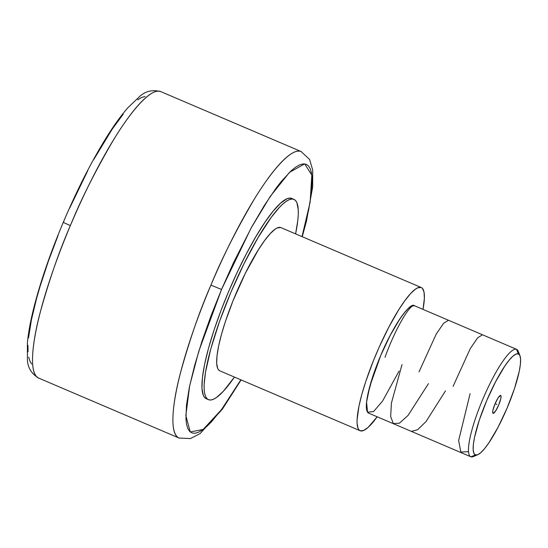<?xml version="1.0" encoding="UTF-8"?>
<svg xmlns="http://www.w3.org/2000/svg" width="548" height="548" viewBox="0 0 548 548"><rect width="100%" height="100%" fill="white"/><g stroke="black" fill="none" stroke-linecap="round" stroke-linejoin="round"><path stroke-width="0.82" d="M63.945 221.241L63.246 222.392L70.37 225.591A155.714 30.777 113.1 0 1 160.694 91.578C151.07 87.385 130.486 111.539 112.847 141.021C94.715 172.223 80.556 200.41 70.37 225.591L63.246 222.392C77.268 189.375 91.879 160.708 107.093 136.383C114.34 124.869 121.204 115.388 127.684 107.935L139.891 96.249C145.83 90.989 152.858 89.475 160.989 91.701A155.714 30.777 113.1 0 0 160.694 91.578L301.078 151.515A155.714 30.777 -66.9 0 1 301.373 151.632L160.694 91.578L301.078 151.515A155.714 30.777 -66.9 0 0 210.925 285.118C200.034 309.826 189.875 339.054 180.463 372.804C171.935 404.993 169.366 435.146 179.395 438.167A155.714 30.777 -66.9 0 1 179.1 438.051A155.714 30.777 -66.9 0 1 210.925 285.118L221.536 289.467L233.503 262.691L251.909 226.598L264.136 205.801L275.788 188.553L281.261 181.477L291.214 170.743L295.612 167.195L299.557 164.907L303.023 163.9L305.969 164.188L308.366 165.763L310.195 168.613L311.435 172.709L312.079 178.018L311.545 192.033L308.627 210.131L302.017 236.613L310.127 202.157L311.819 175.093L304.674 163.893L289.502 172.353L270.198 196.485L251.08 228.098L221.536 289.467L210.925 285.118C221.111 259.978 235.256 231.859 253.347 200.767C270.938 171.394 291.468 147.33 301.078 151.515L309.647 159.537L312.682 170.017L312.689 186.916L306.49 221.056L302.256 236.715M493.077 413.363L493.077 413.363A9.734 1.925 -66.9 0 1 493.056 413.356A9.734 1.925 -66.9 0 1 495.091 403.698A9.734 1.925 -66.9 0 1 500.68 395.45A9.734 1.925 -66.9 0 1 500.701 395.457A9.734 1.925 -66.9 0 1 498.666 405.116A9.734 1.925 -66.9 0 1 493.077 413.363L492.673 412.432L492.905 410.274L495.07 403.746L498.29 397.601L500.68 395.45L501.084 396.382L500.845 398.54L498.687 405.068L495.467 411.206L493.077 413.363M475.849 455.039A58.396 11.542 -66.9 0 1 470.903 456.806L475.431 454.929A54.889 10.85 -66.9 0 1 486.672 400.677A54.889 10.85 -66.9 0 1 518.326 353.885L516.531 349.309A58.396 11.542 113.1 0 0 482.863 399.088A58.396 11.542 113.1 0 0 470.903 456.806A58.396 11.542 -66.9 0 1 470.794 456.765A58.396 11.542 -66.9 0 1 482.987 398.807A58.396 11.542 -66.9 0 1 516.531 349.309L414.404 305.709A58.396 11.542 113.1 0 0 380.853 355.207A58.396 11.542 113.1 0 0 368.66 413.158L470.794 456.765M219.919 370.873L218.645 370.01L217.679 368.462L216.693 363.393L217.001 355.851L218.59 346.137L221.399 334.623L225.324 321.745L232.948 300.962L245.319 273.342L258.444 249.655L264.67 240.449L270.342 233.51L275.247 229.091L277.35 227.886L280.754 227.543L421.138 287.474L280.754 227.543A77.857 15.392 113.1 0 0 236.024 293.536A77.857 15.392 113.1 0 0 219.769 370.811L360.152 430.742A77.857 15.392 -66.9 0 1 376.408 353.474A77.857 15.392 -66.9 0 1 421.138 287.474A77.857 15.392 -66.9 0 1 421.289 287.536A77.857 15.392 -66.9 0 1 423.015 309.38L424.371 298.434L424.029 292.098L422.412 288.337L421.138 287.474L417.734 287.816L415.631 289.022L410.726 293.44L405.054 300.386L398.828 309.586L388.991 326.827L379.298 346.85L373.339 360.899L365.708 381.675L361.79 394.553L358.974 406.068L357.07 419.843L357.077 423.323L358.063 428.392L359.029 429.94L360.303 430.803A77.857 15.392 -66.9 0 1 360.152 430.742M206.466 398.807L204.692 397.601L203.335 395.444L201.959 388.347L202.397 377.805L204.616 364.221L208.548 348.117L214.028 330.101L220.858 310.88L228.769 291.187L237.462 271.774L246.593 253.395L255.82 236.757L264.78 222.488L273.137 211.144L280.569 203.164L286.789 198.849L289.365 198.123L293.749 199.301L291.55 198.362A108.881 21.523 113.1 0 0 228.996 290.659A108.881 21.523 113.1 0 0 206.26 398.725L208.452 399.663A108.881 21.523 -66.9 0 1 231.188 291.598A108.881 21.523 -66.9 0 1 293.749 199.301A108.881 21.523 -66.9 0 1 293.954 199.383A108.881 21.523 -66.9 0 1 295.598 233.873M295.598 233.886L297.824 220.303L298.263 214.624L298.256 209.761L296.879 202.671L295.523 200.506L293.749 199.301L291.557 199.061L288.981 199.78L286.035 201.465L282.761 204.096L279.179 207.644L271.246 217.357L258.012 237.688L244.182 263.348L230.961 292.125L219.488 321.532L210.74 349.049L205.479 372.304L204.144 384.422L204.157 389.286L204.616 393.279L205.534 396.375L206.884 398.54L208.665 399.745L210.85 399.992L213.425 399.266L216.371 397.581L223.228 391.402L234.441 377.079A108.881 21.523 -66.9 0 1 208.665 399.745A108.881 21.523 -66.9 0 1 208.452 399.663M70.37 225.591A155.714 30.777 113.1 0 0 38.716 378.12L39.011 378.236C28.996 375.209 31.544 345.165 40.025 313.079C49.389 279.432 59.506 250.272 70.37 225.591M221.536 289.467L198.821 351.131L189.656 385.799L185.847 415.569L190.259 431.975L203.171 429.433L221.495 409.616L240.867 379.819L227.954 400.485L222.235 408.623L211.603 421.659L206.808 426.433L202.411 429.981L198.465 432.269L194.999 433.276L192.053 432.989L189.656 431.413L187.827 428.563L186.587 424.46L185.943 419.158L186.471 405.136L189.396 387.039L194.602 365.557L201.89 341.507L210.987 315.819L221.536 289.467M145.042 96.482L141.576 97.503L137.63 99.805M123.279 114.107L112.087 129.328L93.948 159.228M87.762 170.709L69.644 208.151M58.02 235.613L48.183 261.725L39.983 286.673L36.6 298.407L31.421 319.833L28.523 337.876M27.969 345.404L28.017 351.843M28.667 357.118L29.921 361.194L31.757 364.023M293.954 199.383L291.762 198.451A108.881 21.523 113.1 0 0 291.55 198.362M421.289 287.536L280.905 227.605A77.857 15.392 113.1 0 0 280.754 227.543L281.056 227.667M377.182 416.802A77.857 15.392 -66.9 0 1 360.303 430.803L363.708 430.461L368.153 427.372L377.182 416.802M368.777 413.206L367.091 411.397L366.359 407.596L366.591 401.944L367.783 394.656L372.832 376.36L380.737 355.488L390.292 335.218L400.047 318.641L404.527 312.559L408.513 308.284L411.849 305.969L414.624 305.805M516.648 349.357L414.514 305.75A58.396 11.542 113.1 0 0 414.404 305.709L516.531 349.309A58.396 11.542 -66.9 0 1 516.648 349.357A58.396 11.542 -66.9 0 1 518.901 354.2M470.903 456.806A58.396 11.542 113.1 0 0 473.404 456.573L477.781 454.71A54.889 10.85 -66.9 0 1 475.431 454.929L470.903 456.806M519.997 355.823L518.312 351.371A58.396 11.542 113.1 0 0 516.531 349.309L518.326 353.885A54.889 10.85 -66.9 0 1 519.997 355.823A54.889 10.85 -66.9 0 1 506.852 408.664A54.889 10.85 -66.9 0 1 477.781 454.71M475.431 454.929L477.835 454.689L480.966 452.511L484.713 448.49L488.926 442.77L498.098 427.187L507.078 408.137L514.51 388.518L519.257 371.318L520.374 364.468L520.593 359.159L519.901 355.584L518.326 353.885L515.921 354.124L512.784 356.303L509.037 360.324L504.824 366.043L495.659 381.627L486.672 400.677L479.247 420.295L474.5 437.496L473.376 444.339L473.157 449.655L473.856 453.23L475.431 454.929M495.104 403.65L496.878 404.403L495.104 403.65M384.991 357.303C395.615 327.916 410.356 303.421 414.404 305.709C410.055 301.345 391.539 328.718 380.737 355.488L369.873 386.08L366.571 402.116L367.523 412.185L373.496 411.61L382.511 401.177L399.054 371.106M402.013 364.571L391.409 403.129L390.649 416.596L393.382 423.59L399.403 423.193L408.027 415.459L428.447 383.662M448.463 320.251L443.599 323.293L436.215 334.095L419.035 371.839M411.363 431.386L417.569 429.755L425.967 421.638L445.469 390.923M482.5 334.78L477.698 337.76L470.294 348.569L453.073 386.374M470.095 393.642L458.635 440.571L460.854 452.086L468.513 451.634M241.106 379.922L222.324 409.24L200.116 433.564L190.478 438.571L179.1 438.051L38.716 378.12C31.483 373.784 27.715 367.66 27.407 359.735L27.4 342.836C28.291 333.116 30.352 321.751 33.592 308.73C40.196 282.473 50.08 253.697 63.246 222.385"/></g></svg>
